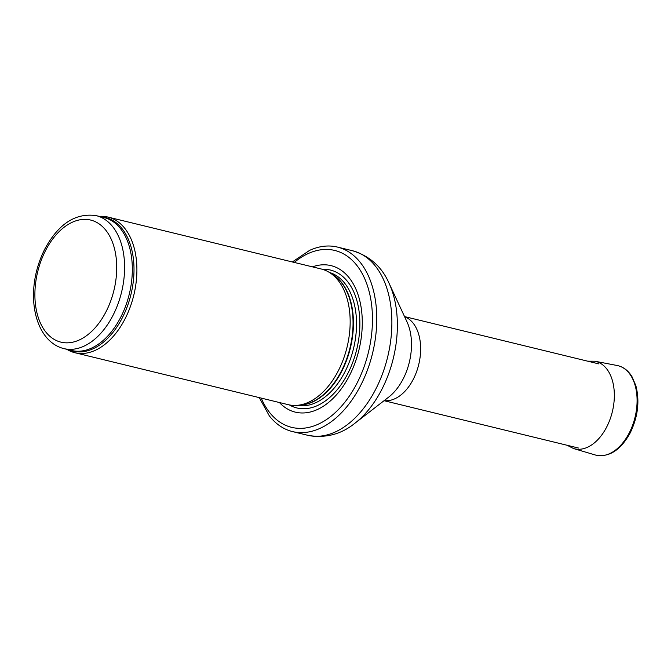 <?xml version="1.0" encoding="UTF-8"?>
<svg xmlns="http://www.w3.org/2000/svg" width="671" height="671" viewBox="0 0 671 671"><rect width="100%" height="100%" fill="white"/><g stroke="black" fill="none" stroke-linecap="round" stroke-linejoin="round"><path stroke-width="1.01" d="M66.823 349.323A69.818 43.59 -76.3 0 0 74.917 352.728A69.818 43.59 -76.3 0 0 133.789 295.215A69.818 43.59 -76.3 0 0 107.956 217.069A69.818 43.59 -76.3 0 0 99.199 216.372M74.917 352.728L288.186 404.663A69.818 43.59 -76.3 0 0 297.647 405.292A69.818 43.59 -76.3 0 0 347.058 347.142A69.818 43.59 -76.3 0 0 329.914 272.778A69.818 43.59 -76.3 0 0 321.224 268.996L107.956 217.069M279.388 402.516A75.404 47.079 -76.3 0 0 358.926 350.027A75.404 47.079 -76.3 0 0 312.426 266.857M259.274 397.618L269.314 415.852A94.947 59.283 -76.3 0 0 292.472 431.57A94.947 59.283 -76.3 0 0 372.539 353.349A94.947 59.283 -76.3 0 0 337.396 247.062A94.947 59.283 -76.3 0 0 309.608 250.375L292.313 261.958M63.862 348.601A68.417 42.718 -76.3 0 0 121.552 292.229A68.417 42.718 -76.3 0 0 96.238 215.651C75.638 212.648 58.511 223.753 44.848 248.975C23.3 291.39 34.003 341.229 63.862 348.601L71.596 350.48A68.417 42.718 -76.3 0 0 129.285 294.116A68.417 42.718 -76.3 0 0 103.963 217.53L96.238 215.651M45.578 250.501A62.831 39.237 103.7 0 1 114.8 249.939A62.831 39.237 103.7 0 1 67.05 342.847A62.831 39.237 103.7 0 1 45.578 250.501M68.92 349.834A68.752 42.927 -76.3 0 0 130.937 294.519A68.752 42.927 -76.3 0 0 101.287 216.876M297.647 405.292L301.514 404.915A68.492 42.768 -76.3 0 0 350.002 347.855A68.492 42.768 -76.3 0 0 333.177 274.9L329.914 272.778M299.862 405.074A68.417 42.718 -76.3 0 0 350.388 347.955A68.417 42.718 -76.3 0 0 331.776 273.994M297.043 405.351A68.417 42.718 -76.3 0 0 353.483 348.71A68.417 42.718 -76.3 0 0 329.402 272.46M289.344 404.915A70.967 44.311 -76.3 0 0 356.712 349.49A70.967 44.311 -76.3 0 0 322.365 269.297M261.22 398.096A91.038 56.842 -76.3 0 0 338.603 409.352A91.038 56.842 -76.3 0 0 368.144 288.002A91.038 56.842 -76.3 0 0 294.259 262.428M292.472 431.57L307.586 435.253A94.947 59.283 -76.3 0 0 387.645 357.022A94.947 59.283 -76.3 0 0 352.51 250.744L337.396 247.062M389.046 283.221L407.029 321.946A49.092 30.656 -76.3 0 1 388.727 397.081L354.959 423.208A91.466 57.11 -76.3 0 0 389.046 283.221C381.858 266.806 369.679 255.978 352.51 250.744M384.173 400.612A43.288 27.025 -76.3 0 0 418.721 364.588A43.288 27.025 -76.3 0 0 404.596 316.72M629.255 432.896A46.081 28.769 -76.3 0 0 617.127 365.502C623.25 366.777 628.207 370.493 631.981 376.666L635.848 385.615C639.849 401.099 637.962 416.859 630.203 432.904C620.549 450.35 608.924 457.706 595.336 454.997A46.081 28.769 -76.3 0 0 629.255 432.896M595.336 454.997L573.588 448.563A44.965 28.081 -76.3 0 0 606.651 427.083A44.965 28.081 -76.3 0 0 606.693 426.991A44.965 28.081 -76.3 0 0 594.858 361.216L587.687 361.183M354.959 423.208C341.027 434.489 325.234 438.498 307.586 435.253M384.055 400.696L578.469 448.035M404.538 316.586L598.951 363.925M617.127 365.502L594.858 361.216M567.205 445.301L573.588 448.563"/></g></svg>
